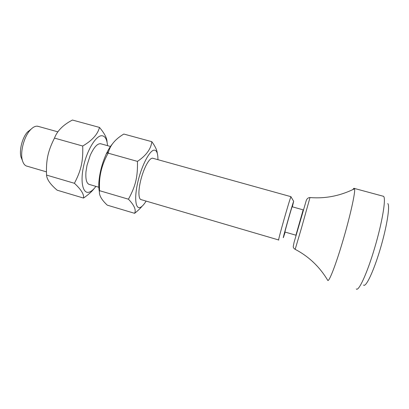 <?xml version="1.0" encoding="UTF-8"?>
<svg xmlns="http://www.w3.org/2000/svg" width="409" height="409" viewBox="0 0 409 409"><rect width="100%" height="100%" fill="white"/><g stroke="black" fill="none" stroke-linecap="round" stroke-linejoin="round"><path stroke-width="0.61" d="M31.094 129.162L27.408 132.097C22.219 137.777 19.008 150.548 21.069 157.214L22.05 159.612M46.432 171.862L27.418 166.284C25.107 165.896 23.441 163.978 22.429 160.532C19.959 152.552 23.855 137.066 30.087 130.241C32.521 127.501 34.852 126.141 37.076 126.161L38.789 126.534M293.682 201.33L290.957 196.79C289.807 198.437 277.169 243.043 278.718 239.991M285.15 232.087L283.555 237.077C281.361 243.263 292.629 203.38 293.626 201.433L292.363 206.821M303.207 209.873L295.963 235.226L284.95 232.026C284.173 233.743 291.448 208.125 292.098 206.842L292.164 206.77M327.507 279.925L327.839 280.487C329.219 281.525 335.518 265.507 342.215 243.043C349.925 217.46 355.692 191.478 354.526 188.779L354.393 188.447C354.102 188.028 353.591 188.411 352.86 189.602M356.27 288.959C358.601 291.791 367.118 273.478 374.695 247.818C382.308 222.179 386.188 198.493 383.601 196.371L382.788 196.115M363.57 285.053C365.82 287.685 373.509 271.688 380.181 249.239C386.883 226.816 390.201 205.742 387.773 203.57M99.413 191.79C98.825 189.239 98.651 186.013 98.896 182.117C99.658 172.634 102.112 163.263 106.263 153.999C108.283 149.679 110.364 146.289 112.506 143.84M153.222 158.365C151.483 157.547 149.234 159.633 146.478 164.623C144.101 169.157 142.148 174.52 140.624 180.706C139.51 185.42 138.937 189.515 138.907 192.997C138.948 197.327 139.776 199.566 141.402 199.715M157.935 159.679L157.92 158.14C157.721 152.756 156.458 150.093 154.137 150.149C149.684 150.338 141.841 165.144 137.986 181.397C134.07 197.659 135.435 209.618 140.292 207.409C142.061 206.637 143.999 204.536 146.105 201.095M151.831 141.688L123.82 134.05C115.66 138.912 110.583 144.776 108.59 151.652L108.15 153.165C102.26 163.733 99.356 174.505 99.448 185.482L99.53 190.681C98.692 194.735 101.274 199.556 107.276 205.154L134.597 213.314C136.325 209.975 134.275 205.267 128.452 199.198C135.614 186.013 137.797 177.015 137.45 161.391C146.212 155.517 151.008 148.953 151.831 141.688C155.277 146.427 157.076 150.256 157.235 153.176M142.061 206.254C140.272 208.452 137.782 210.804 134.597 213.314M99.53 190.681L128.452 199.198M108.15 153.165L137.45 161.391M101.32 143.927C97.94 142.838 94.249 146.616 90.251 155.262L87.015 165.323L85.977 171.683C85.404 179.617 86.647 183.907 89.709 184.551M107.547 145.66C106.994 139.249 105.072 135.936 101.775 135.732C96.023 135.543 87.204 149.766 83.666 165.783C80.046 181.811 82.869 193.989 88.957 192.21C91.176 191.596 93.492 189.653 95.916 186.371M99.479 127.414L72.444 120.041C63.237 124.791 57.25 130.808 54.479 138.099C47.838 151.32 45.997 160.057 46.549 175.083C46.83 179.387 50.363 184.423 57.137 190.185L83.528 198.063C84.193 194.474 81.156 189.551 74.418 183.288C81.176 170.267 83.185 161.397 82.71 146.023C92.168 140.502 97.761 134.3 99.479 127.414C104.586 133.477 107.112 138.375 107.046 142.097M94.121 188.585C91.867 191.565 88.334 194.725 83.528 198.063M46.549 175.083L74.418 183.288M54.479 138.099L82.71 146.023M303.166 209.863L295.922 235.211M301.586 227.644L309.991 197.557C308.314 197.567 307.082 198.513 306.295 200.405L294.056 242.419L293.279 246.402C293.13 247.45 293.759 248.427 295.17 249.342L301.586 227.644M21.069 157.214L22.429 160.532M27.408 132.097L30.087 130.241M291.014 196.698L152.501 158.165M110.762 146.555L100.369 143.666M57.889 131.846L37.582 126.197M278.652 239.971L140.696 199.505M99.443 187.409L88.773 184.28M383.55 196.32L354.393 188.447M354.526 188.779C340.278 195.875 325.436 198.805 309.991 197.557M295.18 249.347C308.851 256.504 319.736 266.883 327.839 280.487M303.212 209.873L292.138 206.76M98.896 182.117L99.448 185.482M106.263 153.999L108.59 151.652"/></g></svg>
